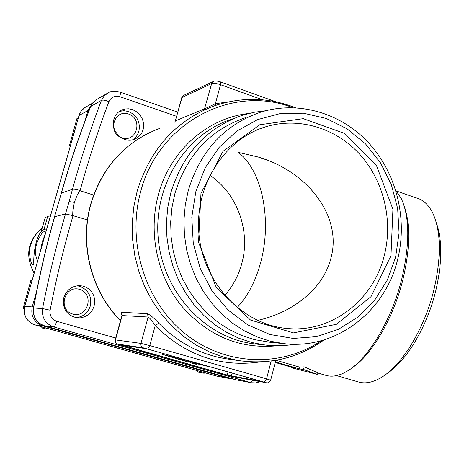 <?xml version="1.0" encoding="UTF-8"?>
<svg xmlns="http://www.w3.org/2000/svg" width="464" height="464" viewBox="0 0 464 464"><rect width="100%" height="100%" fill="white"/><g stroke="black" fill="none" stroke-linecap="round" stroke-linejoin="round"><path stroke-width="0.7" d="M325.606 375.266L326.447 375.509C332.717 377.168 339.752 375.649 347.553 370.945C368.37 358.759 391.941 319.563 401.969 278.122C409.967 243.322 409.695 216.717 401.163 198.314L395.809 190.46M291.554 367.204L291.415 367.743L317.55 374.448L317.95 372.865L304.198 366.827L299.86 367.186L276.051 360.273M121.968 315.079L121.11 313.009L121.44 312.249L147.488 313.722C150.237 314.882 153.99 318.02 158.746 323.135C177.961 342.722 200.39 354.6 226.032 358.759L238.867 360.615L224.274 357.379L210.076 352.24L196.481 345.257L183.715 336.516L171.987 326.146L161.478 314.279L152.366 301.107L144.814 286.822L138.939 271.649L134.844 255.832L132.6 239.61L132.24 223.254L133.771 207.025L137.164 191.18C150.191 149.008 175.781 120.617 213.927 106.001C241.442 96.663 268.633 97.237 295.493 107.729M224.704 295.487C232.876 286.189 238.595 275.459 241.854 263.297C250.769 230.956 237.295 193.575 209.809 175.247M237.127 307.62C247.869 296.084 255.739 280.935 260.745 262.172C271.794 221.746 263.1 171.413 238.316 152.401L258.228 157.029C307.945 171.489 342.426 216.595 330.977 257.996C323.686 287.668 294.263 312.307 257.468 320.433M384.47 254.811C393.06 220.197 383.74 181.279 360.383 154.982C336.968 128.783 300.724 117.05 267.774 126.191C224.947 137.843 194.01 185.478 199.015 234.743C203.667 284.043 243.287 325.044 287.587 328.5C331.888 332.856 373.874 299.796 384.47 254.811M245.572 117.636C210.349 129.636 186.795 154.924 174.905 193.511L171.941 207.663L170.671 222.157L171.106 236.756L173.252 251.204L177.068 265.275L182.491 278.731L189.422 291.346L197.745 302.922L207.309 313.275L217.952 322.242L229.494 329.689L241.738 335.507L254.492 339.631L270.135 342.252M188.32 190.31L185.275 204.92L183.964 219.884L184.423 234.958L186.638 249.881L190.571 264.41L196.15 278.307L203.29 291.334L211.851 303.288L221.693 313.971L232.638 323.228L244.511 330.907L257.102 336.916L270.21 341.162L283.626 343.598C335.64 350.146 385.48 311.64 397.747 258.999C407.67 218.811 396.581 173.64 369.129 143.417C341.62 113.315 299.129 100.375 260.948 112.085C224.75 124.404 200.541 150.481 188.32 190.31M265.628 110.757L254.086 112.288L242.747 115.165C206.915 127.583 182.944 153.456 170.827 192.775L167.788 207.246L166.472 222.07L166.907 236.994L169.076 251.778L172.956 266.174L178.478 279.949L185.536 292.871L194.01 304.738L203.76 315.358L214.617 324.568L226.397 332.236L238.896 338.25L251.923 342.531L265.263 345.03C275.088 346.179 284.821 345.912 294.454 344.236M390.972 255.71L392.921 209.252L376.582 165.828L344.804 133.504L303.253 118.662L259.747 124.758L223.033 151.287L200.97 193.337L198.546 242.278L216.375 287.697L250.49 320.021L293.468 332.879L336.406 324.295L370.997 296.658L390.972 255.71M395.601 257.23L399.081 233.003L397.642 208.446L391.355 184.695L380.503 162.847L365.545 143.927L347.153 128.864L326.146 118.424L303.502 113.204L280.32 113.547L257.746 119.55L236.965 131.005L219.083 147.407L205.105 167.974L195.831 191.649L191.8 217.175L193.262 243.177L200.146 268.227L212.054 290.98L228.305 310.225L247.991 324.968L270.019 334.503L293.213 338.43L316.373 336.644L338.343 329.341L358.075 316.982L374.657 300.254L387.347 280.007L395.601 257.23M358.109 381.86L359.003 382.121C365.864 383.943 373.532 382.249 381.994 377.041C402.537 364.652 424.838 327.862 434.113 289.002C441.461 256.65 441.038 231.397 432.854 213.249C428.643 204.757 423.098 199.636 416.214 197.884L396.291 190.982M352.025 367.871C371.855 354.96 393.629 317.875 403.059 278.974C410.147 248.634 410.547 224.367 404.254 206.178M387.782 372.876C406.974 360.377 427.28 326.256 435.841 290.429C442.233 262.699 442.407 240.166 436.363 222.83M87.47 219.924L73.022 215.673C64.044 246.483 56.411 277.994 50.124 310.201C49.515 315.665 51.713 319.354 56.718 321.274L115.71 338.041M93.629 195.066L80.063 190.739L79.321 191.238L77.123 195.367L74.315 202.356L72.813 211.741L72.726 214.594L73.092 215.435M50.124 310.201L42.572 308.548C48.865 276.3 56.509 244.76 65.505 213.927L54.671 216.717C46.197 246.546 39.173 276.979 33.594 308.003L42.572 308.548C41.627 317.608 45.315 323.727 53.65 326.894L44.474 325.786L235.695 379.761L250.351 382.493L53.65 326.894C54.561 326.679 55.587 324.806 56.718 321.274M74.315 202.356L69.101 201.573L72.471 189.318C80.852 158.81 90.497 129.178 101.407 100.415L104.162 95.915L108.298 92.759C110.403 91.159 114.289 90.915 119.95 92.04C120.553 92.324 120.512 93.873 119.816 96.686C114.753 95.393 111.116 97.057 108.907 101.674C98.061 130.413 88.467 160.022 80.127 190.501L80.063 190.739M63.887 297.383C62.054 308.496 66.456 315.323 77.094 317.863L80.736 317.799L84.291 316.889L87.563 315.166L90.364 312.748L92.568 309.743L94.053 306.315L94.737 302.661L94.592 298.961L93.612 295.394L91.866 292.169L89.436 289.455L86.437 287.384L83.044 286.085L79.443 285.627C71.775 286.033 66.596 289.954 63.887 297.383M113.871 119.445C115.142 115.002 117.81 111.836 121.858 109.951L125.147 108.97L128.598 108.808L132.049 109.463L135.32 110.913L138.214 113.065L140.609 115.809L142.378 119.01L143.411 122.49L143.672 126.069L143.138 129.572L141.845 132.808L139.85 135.604L137.257 137.837L134.2 139.357C123.285 143.794 110.252 131.109 113.871 119.445M119.318 111.406L123.929 110.705L128.58 111.517C137.083 115.408 140.517 121.986 138.887 131.248C137.808 134.937 135.703 137.796 132.571 139.826M77.053 285.789L79.698 286.317C88.456 289.901 91.982 296.461 90.289 306.002C87.882 313.119 83.015 317.005 75.69 317.654M121.754 345.077L145.621 348.632L150.011 349.734L261.882 381.57L227.232 375.04L121.754 345.077M235.55 379.72L251.453 382.754L250.351 382.493L252.903 380.3M106.865 93.589L96.28 99.69L93.003 102.614L90.753 106.453L101.407 100.415C102.84 99.754 105.34 100.178 108.907 101.674M260.321 361.903C220.731 367.621 185.687 355.534 155.196 325.641C152.262 320.96 149.913 318.084 148.144 317.016L121.893 315.549L121.887 314.389L122.235 315.242M121.603 312.243L122.212 315.311L115.461 339.897L140.969 343.389L149.785 345.581L155.196 325.641L158.746 323.135M204.177 109.985L211.677 83.549L181.766 97.597L175.363 120.913L204.821 108.727L215.377 103.721L215.893 105.322M205.291 365.417L207.837 366.392L193.755 362.958L196.927 364.507L191.18 362.877L186.801 360.766L202.356 364.907L183.802 359.322M196.927 364.507L197.096 363.88M186.801 360.766L186.905 360.377M178.617 357.848L183.013 359.948L170.984 356.938L185.072 360.934L185.339 359.931M185.072 360.934L186.174 361.462L186.499 360.261M186.174 361.462L162.209 354.368L176.013 357.744L172.62 356.149M183.013 359.948L183.222 359.159M275.239 362.477L295.388 368.317L291.415 367.743M299.86 367.186L299.419 368.897L275.384 361.926M304.198 366.827L303.514 369.483L299.419 368.897M317.55 374.448L303.514 369.483M205.262 372.876L204.067 373.23L203.18 372.285M204.067 373.23L197.873 372.087L196.208 370.324M48.355 328.651L47.061 329.011L46.098 328.019M24.186 309.186L23.2 308.171L24.296 308.241M47.061 329.011L42.914 328.466L41.116 326.615M23.2 308.171L30.827 280.517L32.068 280.465M30.827 280.517L32.149 280.175M70.261 146.201L69.525 145.4L70.644 144.867M69.525 145.4L76.908 118.61L78.335 117.821M46.435 229.958L43.929 229.645L41.487 230.231L45.837 232.052M43.929 229.645L47.606 216.711L50.124 216.995M41.487 230.231L45.269 217.332L41.615 230.156M47.606 216.711L45.269 217.332M41.859 228.938C35.455 233.288 31.297 240.335 29.383 250.073C29.957 260.646 31.459 265.495 33.889 264.608C33.251 259.834 34.4 237.968 42.085 230.695M43.355 231.229C35.403 241.959 33.472 251.929 37.561 261.151M40.548 250.653L42.212 241.93L45.292 233.966M79.617 289.379C64.45 284.757 57.403 309.778 72.72 314.047C87.893 318.513 94.784 293.7 79.617 289.379M128.632 114.051C113.912 108.843 107.109 133.011 121.974 137.872C136.7 142.924 143.359 118.952 128.632 114.051M159.43 128.482C125.419 141.543 102.619 166.582 91.043 203.597C79.303 244.134 91.275 291.264 120.501 320.601M232.655 118.883C186.006 133.301 152.888 185.606 158.328 239.441C163.438 293.312 206.103 338.471 254.695 343.905L265.263 345.03M277.228 345.738C239.552 349.398 207.408 335.832 180.786 305.034C156.873 275.036 148.12 232.186 158.381 194.642C170.073 150.655 207.437 117.92 248.53 113.523M292.668 107.631C232.766 84.007 158.508 122.328 140.737 191.423C126.457 242.701 145.348 302.07 185.513 334.01C225.672 366.061 281.48 367.726 321.395 340.657M80.127 190.501C76.357 189.382 73.805 188.987 72.471 189.318L61.41 192.989L54.514 216.821L61.41 192.989C69.855 163.311 79.64 134.461 90.753 106.453L92.881 102.706L96.274 99.69M73.022 215.673L65.505 213.927L69.101 201.573M176.616 116.342L119.816 96.686M266.087 382.672L143.353 347.843L117.694 344.056L119.898 344.804L229.013 375.666L266.353 382.736L233.676 376.809M147.755 348.945L149.785 345.581L266.556 378.844L271.173 361.015M143.353 347.843C141.387 347.055 140.592 345.57 140.969 343.389L148.144 317.016L147.488 313.722M213.26 81.525L183.854 95.271L182.103 97.289L174.986 122.061M262.723 99.83L220.533 84.709L215.377 103.721L228.172 101.935M33.594 308.003C32.764 316.808 36.389 322.729 44.474 325.786L44.434 325.774C36.279 322.695 32.619 316.773 33.454 308.009L33.594 308.003M44.387 325.757L236.762 380.016M61.242 193.128L61.248 193.111C69.687 163.456 79.46 134.635 90.567 106.639M119.834 344.781L116.435 343.505C115.559 342.832 115.153 341.626 115.205 339.892L115.461 339.897C115.107 341.933 115.849 343.319 117.694 344.056M264.312 382.029L266.556 378.844L270.657 380.207C270.031 382.464 266.487 383.409 266.353 382.736M183.622 95.381L181.749 97.672M220.533 84.709C216.497 83.387 213.544 82.998 211.677 83.549L213.533 81.397C214.931 80.748 217.233 80.91 220.446 81.89L220.533 84.709M233.137 376.71L119.898 344.804M232.168 373.044L231.368 376.089M227.232 375.04L228.062 371.884M124.056 345.419L123.946 345.825M195.414 363.208L195.518 362.819M170.984 356.938L171.071 356.601M79.002 115.693L24.772 306.31C23.142 315.363 26.518 321.546 34.899 324.858L216.607 376.072M92.481 103.223L86.13 106.859C82.604 108.698 80.249 111.569 79.066 115.472L87.911 110.531L89.053 110.478M24.76 306.356L33.634 307.011M229.651 378.061L228.99 378.38L216.671 376.089L230.051 378.636L42.636 325.803L43.146 325.351M34.864 324.846L34.881 324.858C26.465 321.529 23.078 315.352 24.714 306.315L78.979 115.559L81.217 110.995L84.9 107.555M84.703 121.817L87.911 110.531L92.081 103.779M217.709 376.333L34.881 324.858L42.636 325.803C34.034 322.399 30.566 316.036 32.236 306.721L36.592 291.375M34.133 273.197C24.836 255.757 27.515 240.619 42.183 227.783C27.556 240.596 24.876 255.722 34.139 273.168M326.447 375.509L317.91 373.033M260.466 128.592L267.774 126.191M267.548 341.997L283.626 343.598M266.081 159.72L258.228 157.029M359.003 382.121L336.58 375.591M121.858 109.951L120.483 110.652M79.443 285.627L78.573 285.644M33.454 308.009C39.028 277.02 46.052 246.622 54.514 216.821M251.453 382.754L255.838 382.904L260.252 381.634M177.776 112.126L120.048 92.075M120.472 320.717C91.101 291.386 79.089 244.296 90.834 203.731C101.065 170.253 121.127 146.311 151.02 131.904M238.867 360.615C270.176 364.872 298.59 357.959 324.116 339.863M115.205 339.892L121.893 315.549M270.663 380.184L275.802 360.313M175.363 120.913L174.679 122.189M220.539 81.925L275.883 101.802M162.209 354.368L162.504 353.278M230.051 378.636L232.516 378.868"/></g></svg>
